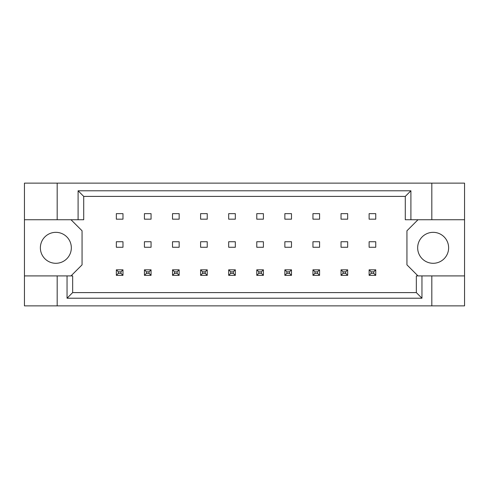 <?xml version="1.0" encoding="UTF-8"?>
<svg xmlns="http://www.w3.org/2000/svg" width="489" height="489" viewBox="0 0 489 489"><rect width="100%" height="100%" fill="white"/><g stroke="black" fill="none" stroke-linecap="round" stroke-linejoin="round"><path stroke-width="0.73" d="M71.333 247.819A15.483 15.483 0 0 1 55.856 263.296A15.483 15.483 0 0 1 40.373 247.819A15.483 15.483 0 0 1 55.856 232.336A15.483 15.483 0 0 1 71.333 247.819M448.627 247.819A15.483 15.483 0 0 1 433.144 263.296A15.483 15.483 0 0 1 417.667 247.819A15.483 15.483 0 0 1 433.144 232.336A15.483 15.483 0 0 1 448.627 247.819M24.45 219.732L57.182 219.732L57.182 183.131L24.45 183.131L24.45 275.906L72.659 275.906L72.659 292.599L416.341 292.599L416.341 275.906L421.958 275.906L421.958 298.217L67.042 298.217L67.042 275.906M151.064 241.737L144.426 241.737L144.426 247.263L151.064 247.263L151.064 241.737M151.064 213.65L144.426 213.65L144.426 219.176L151.064 219.176L151.064 213.65M122.977 241.737L116.339 241.737L116.339 247.263L122.977 247.263L122.977 241.737M122.977 213.65L116.339 213.65L116.339 219.176L122.977 219.176L122.977 213.65M71.003 275.906L82.06 264.849L82.06 230.79L71.003 219.732M417.997 219.732L406.94 230.79L406.94 264.849L417.997 275.906M179.151 219.176L179.151 213.65L172.513 213.65L172.513 219.176L179.151 219.176M207.238 219.176L207.238 213.65L200.6 213.65L200.6 219.176L207.238 219.176M235.319 219.176L235.319 213.65L228.687 213.65L228.687 219.176L235.319 219.176M263.406 219.176L263.406 213.65L256.774 213.65L256.774 219.176L263.406 219.176M291.493 219.176L291.493 213.65L284.861 213.65L284.861 219.176L291.493 219.176M319.58 219.176L319.58 213.65L312.948 213.65L312.948 219.176L319.58 219.176M347.667 219.176L347.667 213.65L341.035 213.65L341.035 219.176L347.667 219.176M375.754 219.176L375.754 213.65L369.122 213.65L369.122 219.176L375.754 219.176M179.151 247.263L179.151 241.737L172.513 241.737L172.513 247.263L179.151 247.263M207.238 247.263L207.238 241.737L200.6 241.737L200.6 247.263L207.238 247.263M235.319 247.263L235.319 241.737L228.687 241.737L228.687 247.263L235.319 247.263M263.406 247.263L263.406 241.737L256.774 241.737L256.774 247.263L263.406 247.263M291.493 247.263L291.493 241.737L284.861 241.737L284.861 247.263L291.493 247.263M319.58 247.263L319.58 241.737L312.948 241.737L312.948 247.263L319.58 247.263M347.667 247.263L347.667 241.737L341.035 241.737L341.035 247.263L347.667 247.263M375.754 247.263L375.754 241.737L369.122 241.737L369.122 247.263L375.754 247.263M24.45 275.906L24.45 305.869L464.55 305.869L464.55 183.131L431.818 183.131L431.818 219.732L405.283 219.732L405.283 196.401L83.717 196.401L83.717 219.732L78.099 219.732L78.099 190.783L410.901 190.783L410.901 219.732M431.818 305.869L431.818 275.906L464.55 275.906M57.182 183.131L431.818 183.131M57.182 219.732L78.099 219.732M57.182 305.869L57.182 275.906M431.818 275.906L421.958 275.906M464.55 219.732L431.818 219.732M421.958 298.217L416.341 292.599M67.042 298.217L72.659 292.599M78.099 190.783L83.717 196.401M410.901 190.783L405.283 196.401M118.332 271.811L118.332 273.363L120.985 273.363L120.985 271.811L118.332 271.811L116.339 269.824L122.977 269.824L122.977 275.35L116.339 275.35L116.339 269.824M122.977 269.824L120.985 271.811M118.332 273.363L116.339 275.35M122.977 275.35L120.985 273.363M146.419 271.811L146.419 273.363L149.072 273.363L149.072 271.811L146.419 271.811L144.426 269.824L151.064 269.824L151.064 275.35L144.426 275.35L144.426 269.824M151.064 269.824L149.072 271.811M146.419 273.363L144.426 275.35M151.064 275.35L149.072 273.363M174.506 271.811L174.506 273.363L177.159 273.363L177.159 271.811L174.506 271.811L172.513 269.824L179.151 269.824L179.151 275.35L172.513 275.35L172.513 269.824M179.151 269.824L177.159 271.811M174.506 273.363L172.513 275.35M179.151 275.35L177.159 273.363M230.68 271.811L230.68 273.363L233.332 273.363L233.332 271.811L230.68 271.811L228.687 269.824L235.319 269.824L235.319 275.35L228.687 275.35L228.687 269.824M235.319 269.824L233.332 271.811M230.68 273.363L228.687 275.35M235.319 275.35L233.332 273.363M286.854 271.811L286.854 273.363L289.506 273.363L289.506 271.811L286.854 271.811L284.861 269.824L291.493 269.824L291.493 275.35L284.861 275.35L284.861 269.824M291.493 269.824L289.506 271.811M286.854 273.363L284.861 275.35M291.493 275.35L289.506 273.363M343.027 271.811L343.027 273.363L345.68 273.363L345.68 271.811L343.027 271.811L341.035 269.824L347.667 269.824L347.667 275.35L341.035 275.35L341.035 269.824M347.667 269.824L345.68 271.811M343.027 273.363L341.035 275.35M347.667 275.35L345.68 273.363M202.593 271.811L202.593 273.363L205.246 273.363L205.246 271.811L202.593 271.811L200.6 269.824L207.238 269.824L207.238 275.35L200.6 275.35L200.6 269.824M207.238 269.824L205.246 271.811M202.593 273.363L200.6 275.35M207.238 275.35L205.246 273.363M258.767 271.811L258.767 273.363L261.419 273.363L261.419 271.811L258.767 271.811L256.774 269.824L263.406 269.824L263.406 275.35L256.774 275.35L256.774 269.824M263.406 269.824L261.419 271.811M258.767 273.363L256.774 275.35M263.406 275.35L261.419 273.363M314.94 271.811L314.94 273.363L317.593 273.363L317.593 271.811L314.94 271.811L312.948 269.824L319.58 269.824L319.58 275.35L312.948 275.35L312.948 269.824M319.58 269.824L317.593 271.811M314.94 273.363L312.948 275.35M319.58 275.35L317.593 273.363M371.114 271.811L371.114 273.363L373.767 273.363L373.767 271.811L371.114 271.811L369.122 269.824L375.754 269.824L375.754 275.35L369.122 275.35L369.122 269.824M375.754 269.824L373.767 271.811M371.114 273.363L369.122 275.35M375.754 275.35L373.767 273.363"/></g></svg>
